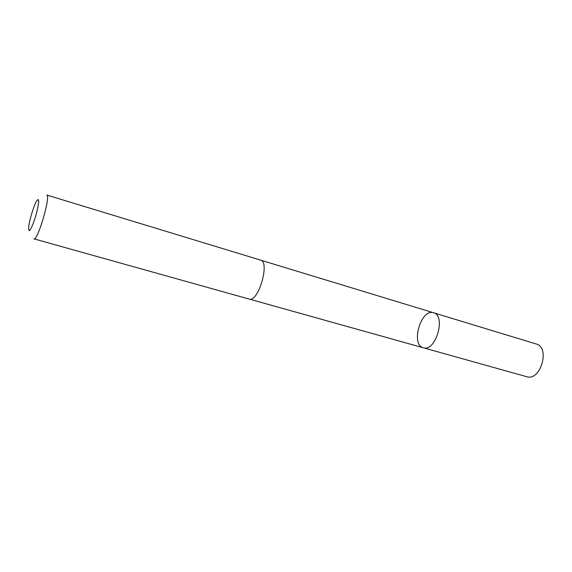 <?xml version="1.0" encoding="UTF-8"?>
<svg xmlns="http://www.w3.org/2000/svg" width="572" height="572" viewBox="0 0 572 572"><rect width="100%" height="100%" fill="white"/><g stroke="black" fill="none" stroke-linecap="round" stroke-linejoin="round"><path stroke-width="0.86" d="M433.147 312.648L433.569 312.762C446.382 315.572 435.649 352.316 423.344 347.79C410.589 344.988 420.627 309.08 433.147 312.648M526.633 376.691L526.719 376.712C540.511 381.574 550.507 347.34 536.264 344.015L433.569 312.762C446.382 315.572 435.649 352.316 423.344 347.79L526.719 376.712M249.149 299.063L249.206 299.084C258.265 302.838 270.241 261.819 260.589 260.117L46.732 195.031C51.173 194.973 37.645 241.298 33.934 238.86L249.206 299.084M29.086 230.63C30.395 231.195 34.506 221.221 36.937 211.483C39.346 200.815 39.211 197.361 36.536 201.115C33.533 206.127 28.779 222.401 28.614 228.242L29.086 230.63M249.385 299.12L423.344 347.79M260.753 260.174L433.569 312.762"/></g></svg>
